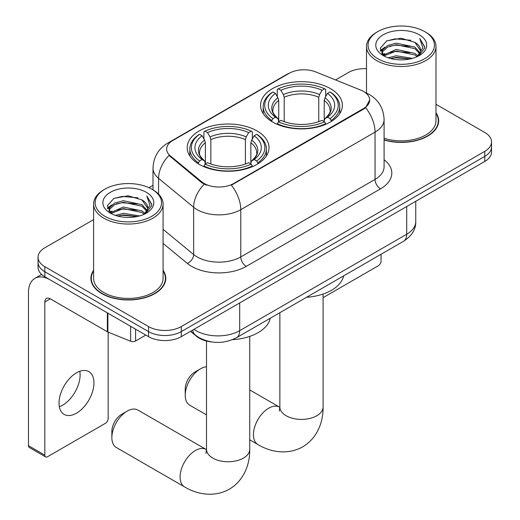 <?xml version="1.0" encoding="UTF-8"?>
<svg xmlns="http://www.w3.org/2000/svg" width="520" height="520" viewBox="0 0 520 520"><rect width="100%" height="100%" fill="white"/><g stroke="black" fill="none" stroke-linecap="round" stroke-linejoin="round"><path stroke-width="0.78" d="M257.043 130.942A40.911 23.621 0 0 0 212.459 125.82A40.911 23.621 0 0 0 187.207 147.641A40.911 23.621 0 0 0 199.186 164.34A40.911 23.621 0 0 0 243.776 169.462A40.911 23.621 0 0 0 269.029 147.641A40.911 23.621 0 0 0 257.043 130.942M330.401 88.588A40.911 23.621 0 0 0 285.818 83.466A40.911 23.621 0 0 0 260.565 105.287A40.911 23.621 0 0 0 272.545 121.992A40.911 23.621 0 0 0 317.128 127.108A40.911 23.621 0 0 0 342.387 105.287A40.911 23.621 0 0 0 330.401 88.588M363.591 91.487A20.839 12.032 0 0 0 360.809 90.135L315.861 71.968A20.839 12.032 0 0 0 289.172 73.32L172.738 140.537A20.839 12.032 0 0 0 166.634 149.045A20.839 12.032 0 0 0 170.404 155.948L201.877 181.896A20.839 12.032 0 0 0 233.681 183.502L363.591 108.505A20.839 12.032 0 0 0 369.694 99.996A20.839 12.032 0 0 0 363.591 91.487M211.361 341.906A23.16 13.37 180 0 1 196.716 336.44L190.515 331.325M93.606 270.296A37.44 21.613 0 0 0 90.903 278.356A37.44 21.613 0 0 0 101.868 293.637A37.44 21.613 0 0 0 142.669 298.324A37.44 21.613 0 0 0 165.782 278.356A37.44 21.613 0 0 0 163.078 270.296M91.292 280.3A37.44 21.613 0 0 0 91.163 280.878M369.694 99.996L365.612 107.659L363.591 109.122L231.342 185.178A27.014 15.6 60 0 1 240.78 209.658A30.875 17.823 180 0 1 197.113 209.658A30.875 17.823 180 0 1 193.655 207.279L158.587 178.367A30.875 17.823 180 0 1 153.004 168.142L153.004 189.865M93.606 219.629L44.831 247.786A23.16 13.37 0 0 0 38.051 257.244L38.051 267.325A23.16 13.37 0 0 0 44.831 276.776L148.538 336.654L148.538 331.611A23.16 13.37 0 0 0 181.285 331.611L484.757 156.403A23.16 13.37 0 0 0 491.543 146.952A23.16 13.37 0 0 1 484.757 156.403L181.285 331.611A23.16 13.37 0 0 1 148.538 331.611L44.831 271.739L148.538 331.611L148.538 326.567A23.16 13.37 0 0 0 181.285 326.567L484.757 151.359A23.16 13.37 0 0 0 491.543 141.908A23.16 13.37 0 0 0 484.757 132.451L435.988 104.292M38.051 262.281A23.16 13.37 0 0 0 44.831 271.739A23.16 13.37 0 0 1 38.051 262.281M206.557 185.178L201.877 182.806L169.006 155.441A27.014 18.07 129.5 0 0 158.587 178.367L158.587 194.123M384.091 140.004A37.44 21.613 0 0 0 438.685 120.796A37.44 21.613 0 0 0 435.988 112.73M366.516 68.705A23.16 13.37 0 0 0 348.303 72.579L335.569 79.937M153.004 185.334L148.928 187.694M38.051 257.244A23.16 13.37 0 0 0 44.831 266.695L148.538 326.567M165.523 280.878A37.44 21.613 0 0 0 165.392 280.3M438.432 123.312A37.44 21.613 0 0 0 438.301 122.74M148.538 336.654A23.16 13.37 0 0 0 181.285 336.654L484.757 161.447A23.16 13.37 0 0 0 491.543 151.99L491.543 141.908M323.089 297.642L378.326 265.752A3.861 2.23 120 0 0 381.056 261.027L381.056 254.274M377.78 58.715A33.189 19.162 0 0 0 424.716 58.715A33.189 19.162 0 0 0 424.716 31.616A33.189 19.162 0 0 0 424.716 31.61L425.809 32.24A34.736 20.053 0 0 1 435.988 46.423A34.736 20.053 0 0 1 414.544 64.948A34.736 20.053 0 0 1 376.688 60.606A34.736 20.053 0 0 1 366.516 46.423A34.736 20.053 0 0 1 376.688 32.24L377.78 31.616A33.189 19.162 0 0 0 377.78 58.715M384.091 138.229A34.736 20.053 0 0 0 435.988 120.796L435.988 46.423M384.091 139.756A37.05 21.391 0 0 0 438.301 120.796A37.05 21.391 0 0 0 435.988 113.347M388.245 57.811L396.253 55.757L412.497 58.357M390.54 58.507L396.253 57.33L410.118 58.949M383.26 55.237L396.253 49.452L414.895 53.384L417.892 55.874M384.046 55.887L396.253 51.032L414.895 54.964L417.06 56.622M382.181 54.165L381.953 52.611L382.61 49.979L387.601 45.507L396.253 43.154L414.895 47.086L419.998 52.877M382.012 53.398L382.61 51.552L387.601 47.086L396.253 44.727L414.895 48.659L419.634 53.625M416.865 56.784A19.299 11.141 0 0 0 420.55 50.239A19.299 11.141 0 0 0 414.895 42.361L420.537 50.616M419.263 34.762A25.473 14.71 0 0 0 383.292 34.73A25.473 14.71 0 0 0 383.13 55.497A25.473 14.71 0 0 0 383.24 55.562A25.473 14.71 0 0 0 419.374 55.497A25.473 14.71 0 0 0 419.263 34.762M414.895 42.361L401.031 38.22L386.782 40.84L380.178 48.308L384.56 56.264M418.444 56.011L424.6 48.204L424.723 46.807L419.718 38.434L422.871 47.814L417.066 56.693M425.809 32.24L424.716 31.616A33.189 19.162 0 0 0 377.78 31.616M419.718 38.434L424.716 47.118M386.451 41.002L395.174 38.851L410.807 40.255M380.425 51.148L383.272 48.913M389.545 46.248L395.174 45.156L410.248 46.391M389.545 52.546L395.174 51.454L410.248 52.695M390.696 58.545L395.174 57.759L410.098 58.955M380.263 50.531L384.937 47.203M382.746 54.763L384.937 53.508M185.218 395.272L185.218 388.966A13.897 8.021 -60 0 1 195.039 371.95L200.499 368.797A21.613 12.48 120 0 0 185.218 395.272A21.613 12.48 120 0 0 189.69 405.165L206.505 414.869M271.811 121.556L271.811 120.523L272.909 118.632A36.745 21.216 0 0 1 272.909 91.949L275.438 93.405A33.189 19.162 0 0 0 275.438 117.169L277.927 118.593L278.733 121.57M278.733 120.354L278.733 100.399L277.927 97.702L275.438 93.405M277.271 96.57L277.271 89.421L278.369 88.797A36.745 21.216 0 0 1 324.584 88.797L322.056 90.252A33.189 19.162 0 0 0 280.891 90.252L283.387 94.556L284.193 97.247L284.193 121.648M318.753 121.648L318.753 97.247L319.56 94.556L322.056 90.252M306.579 297.271A42.452 24.512 0 0 0 343.623 275.88M277.271 123.676A38.285 22.107 0 0 0 325.683 123.676L324.584 121.784A36.745 21.216 0 0 1 278.369 121.784L277.271 124.332M325.683 124.332L325.683 123.676M272.909 91.949L271.811 92.573A38.285 22.107 0 0 0 263.192 106.548A38.285 22.107 0 0 0 271.811 120.523M324.584 88.797L325.683 89.421L325.683 96.57M278.369 121.784L280.891 120.322A33.189 19.162 0 0 0 322.056 120.322L324.584 121.784M275.438 117.169L272.909 118.632M280.891 90.252L278.369 88.797M277.927 97.702A29.692 17.141 0 0 0 277.927 118.593L278.07 118.684C273.851 114.602 272.136 111.833 272.916 110.377A28.561 16.491 0 0 1 278.733 100.399M331.136 120.523A38.285 22.107 0 0 0 339.762 106.548A38.285 22.107 0 0 0 331.136 92.573L330.038 91.949A36.745 21.216 0 0 1 330.038 118.632L331.136 120.523L331.136 121.556M330.038 118.632L327.516 117.169A33.189 19.162 0 0 0 327.516 93.405L330.038 91.949M327.516 93.405L325.019 97.702L324.214 100.399L324.214 120.354L325.019 118.593L327.516 117.169M324.214 100.399A28.561 16.491 0 0 1 330.038 110.377C330.811 111.846 329.095 114.615 324.883 118.684L325.019 118.593A29.692 17.141 0 0 0 325.019 97.702M324.214 121.57L324.214 120.354M206.505 366.75A21.613 12.48 120 0 0 200.499 368.797L195.039 371.95M111.859 437.619L111.859 431.321A13.897 8.021 -60 0 1 121.687 414.303L127.14 411.151A21.613 12.48 120 0 0 111.859 437.619A21.613 12.48 120 0 0 116.337 447.519L184.561 486.909A21.613 12.48 -60 0 1 181.246 469.586A21.613 12.48 -60 0 1 195.37 450.541A21.613 12.48 -60 0 1 206.174 449.469L206.499 449.657M198.452 163.904L198.452 162.877L199.55 160.979A36.745 21.216 0 0 1 199.55 134.297L202.078 135.759A33.189 19.162 0 0 0 202.078 159.523L204.575 160.94L205.381 163.923M205.381 162.702L205.381 142.753L204.575 140.055L202.078 135.759M203.911 138.918L203.911 131.774L205.01 131.151A36.745 21.216 0 0 1 251.225 131.151L248.697 132.607A33.189 19.162 0 0 0 207.539 132.607L210.028 136.903L210.834 139.601L210.834 164.001M245.401 164.001L245.401 139.601L246.207 136.903L248.697 132.607M232.511 339.671A42.452 24.512 0 0 0 270.264 318.233M203.911 166.03A38.285 22.107 0 0 0 252.323 166.03L251.225 164.131A36.745 21.216 0 0 1 205.01 164.131L203.911 166.68M252.323 166.68L252.323 166.03M199.55 134.297L198.452 134.927A38.285 22.107 0 0 0 189.833 148.902A38.285 22.107 0 0 0 198.452 162.877M251.225 131.151L252.323 131.774L252.323 138.918M205.01 164.131L207.539 162.675A33.189 19.162 0 0 0 248.697 162.675L251.225 164.131M202.078 159.523L199.55 160.979M207.539 132.607L205.01 131.151M204.575 140.055A29.692 17.141 0 0 0 204.575 160.94L204.711 161.031C200.493 156.956 198.776 154.187 199.556 152.731A28.561 16.491 0 0 1 205.381 142.753M257.784 162.877A38.285 22.107 0 0 0 266.403 148.902A38.285 22.107 0 0 0 257.784 134.927L256.685 134.297A36.745 21.216 0 0 1 256.685 160.979L257.784 162.877L257.784 163.904M256.685 160.979L254.156 159.523A33.189 19.162 0 0 0 254.156 135.759L256.685 134.297M254.156 135.759L251.661 140.055L250.855 142.753L250.855 162.702L251.661 160.94L254.156 159.523M250.855 142.753A28.561 16.491 0 0 1 256.678 152.731C257.452 154.193 255.736 156.962 251.524 161.031L251.661 160.94A29.692 17.141 0 0 0 251.661 140.055M250.855 163.923L250.855 162.702M206.174 449.469L137.95 410.079A21.613 12.48 120 0 0 127.14 411.151L121.687 414.303M79.788 371.287A24.7 14.261 -60 0 1 62.634 405.171A24.7 14.261 -60 0 1 59.339 406.712M76.492 413.166A24.7 14.261 120 0 0 92.625 391.397A24.7 14.261 120 0 0 88.842 371.605A24.7 14.261 120 0 0 76.492 372.834A24.7 14.261 120 0 0 60.352 394.596A24.7 14.261 120 0 0 64.142 414.388A24.7 14.261 120 0 0 76.492 413.166M135.577 329.167L135.577 340.984L145.808 335.075M107.361 312.877L50.291 279.929A30.875 17.829 -120 0 0 34.853 278.401A30.875 17.829 -120 0 0 28.457 292.539L28.457 445.685L44.831 455.143L44.831 301.99A7.722 4.459 60 0 1 46.43 298.454A7.722 4.459 60 0 1 50.291 298.838L107.361 331.786L107.361 312.877A3.861 2.23 0 0 0 107.88 313.131M44.831 455.143A3.861 2.23 120 0 0 45.63 456.911L29.256 447.454A3.861 2.23 -60 0 1 28.457 445.685M45.63 456.911A3.861 2.23 120 0 0 47.561 456.716L105.417 423.312A3.861 2.23 120 0 0 108.147 418.587L108.147 332.15M135.577 340.984A3.861 2.23 180 0 1 130.631 341.237L107.88 332.039A3.861 2.23 180 0 1 107.361 331.786M104.871 216.275A33.189 19.162 0 0 0 151.814 216.275A33.189 19.162 0 0 0 151.814 189.176L152.906 189.806A34.736 20.053 0 0 1 163.078 203.983A34.736 20.053 0 0 1 141.635 222.514A34.736 20.053 0 0 1 103.779 218.166A34.736 20.053 0 0 1 93.606 203.983A34.736 20.053 0 0 1 103.779 189.806L104.871 189.176A33.189 19.162 0 0 0 104.871 216.275M93.606 203.983L93.606 278.356A34.736 20.053 0 0 0 103.779 292.533A34.736 20.053 0 0 0 141.635 296.881A34.736 20.053 0 0 0 163.078 278.356L163.078 203.983M93.606 270.913A37.05 21.391 0 0 0 91.292 278.356A37.05 21.391 0 0 0 102.141 293.481A37.05 21.391 0 0 0 142.519 298.116A37.05 21.391 0 0 0 165.392 278.356A37.05 21.391 0 0 0 163.078 270.913M115.343 215.371L123.351 213.317L139.588 215.924M117.63 216.067L123.351 214.897L137.215 216.508M110.351 212.797L123.351 207.012L141.986 210.951L144.989 213.434M111.144 213.453L123.351 208.592L141.986 212.524L144.157 214.181M109.272 211.725L109.044 210.171L109.701 207.539L114.699 203.073L123.351 200.714L141.986 204.646L147.089 210.438M109.103 210.958L109.701 209.118L114.699 204.646L123.351 202.286L141.986 206.219L146.725 211.185M143.956 214.344A19.299 11.141 0 0 0 147.641 207.799A19.299 11.141 0 0 0 141.986 199.921L147.628 208.182M146.354 192.328A25.473 14.71 0 0 0 110.39 192.296A25.473 14.71 0 0 0 110.221 213.057A25.473 14.71 0 0 0 110.331 213.122A25.473 14.71 0 0 0 146.465 213.057A25.473 14.71 0 0 0 146.354 192.328M141.986 199.921L128.122 195.78L113.874 198.4L107.27 205.868L111.651 213.824M145.542 213.571L151.691 205.764L151.814 204.367L146.809 195.994L149.962 205.374L144.163 214.253M152.906 189.806L151.814 189.176A33.189 19.162 0 0 0 104.871 189.176M146.809 195.994L151.808 204.685M113.542 198.569L122.265 196.411L137.898 197.815M107.523 208.708L110.37 206.472M116.636 203.808L122.265 202.716L137.345 203.951M116.636 210.113L122.265 209.02L137.345 210.256M117.793 216.112L122.265 215.319L137.196 216.515M107.354 208.091L112.028 204.763M109.844 212.322L112.028 211.068M170.404 155.948L170.404 156.858M201.877 181.896L201.877 182.806M233.681 183.502L233.681 184.119M363.591 108.505L363.591 109.122M196.716 336.109L196.716 336.44M384.091 159.738A38.597 22.282 180 0 1 380.51 188.858L246.239 266.383A7.722 4.459 60 0 1 240.78 256.925L375.05 179.406A30.875 17.823 0 0 0 384.091 166.803L384.091 119.535A30.875 17.823 180 0 1 375.05 132.138A27.014 15.6 -120 0 0 365.612 107.659M246.239 266.383A38.597 22.282 180 0 1 191.659 266.383A38.597 22.282 180 0 1 187.33 263.406L163.078 243.406M204.178 184.243A27.014 18.07 129.5 0 0 193.655 207.279L193.655 254.547A30.875 17.823 0 0 0 197.113 256.925A30.875 17.823 0 0 0 240.78 256.925L240.78 209.658L375.05 132.138L375.05 179.406A7.722 4.459 60 0 0 380.51 188.858M384.091 119.535C383.572 108.433 378.69 100.106 369.454 94.562L365.56 92.658A27.014 12.655 112 0 0 365.19 92.528M170.443 142.116A27.014 15.6 -120 0 0 167.642 143.169C158.405 148.714 153.53 157.034 153.004 168.142M167.642 143.169L286.904 74.314A27.014 15.6 60 0 1 288.945 73.444M181.285 326.567L181.285 336.654M484.757 151.359L484.757 161.447M44.831 266.695L44.831 276.776M163.078 229.333L193.655 254.547A7.722 5.161 -50.5 0 1 187.33 263.406M193.947 329.342A30.875 17.823 0 0 0 196.02 330.668A30.875 17.823 0 0 0 239.688 330.668L406.705 234.24A30.875 17.823 0 0 0 415.753 221.631C415.974 229.294 411.899 235.853 403.507 241.306L236.489 337.734A15.438 8.912 60 0 0 239.688 330.668L239.688 302.933M406.705 206.505L406.705 234.24A15.438 8.912 60 0 1 403.507 241.306M192.699 330.064A15.438 10.329 129.5 0 0 195.39 335.082L190.697 331.221M323.089 294.034L323.089 406.926A21.613 12.48 180 0 1 316.758 415.753A21.613 12.48 180 0 1 286.195 415.753A21.613 12.48 180 0 1 279.864 406.926L279.279 411.073M323.089 406.926C323.369 421.109 317.87 437.788 302.692 446.849C287.261 455.462 270.069 451.893 257.92 444.554A21.613 12.48 -60 0 1 254.605 427.232A21.613 12.48 -60 0 1 268.723 408.187A21.613 12.48 -60 0 1 279.533 407.121L279.858 407.303M318.753 97.247A28.561 16.491 0 0 0 284.193 97.247M319.56 94.556A29.692 17.141 0 0 0 283.387 94.556M249.73 336.388L249.73 449.28A21.613 12.48 180 0 1 243.399 458.107A21.613 12.48 180 0 1 212.836 458.107A21.613 12.48 180 0 1 206.505 449.28L205.927 453.427M245.401 139.601A28.561 16.491 0 0 0 210.834 139.601M246.207 136.903A29.692 17.141 0 0 0 210.028 136.903M44.831 301.99L50.291 298.838M107.88 313.177L107.88 332.039M130.631 341.237L130.631 326.313M286.904 74.314L291.856 72.007M365.56 92.658L365.151 92.495M236.489 337.734C224.068 343.974 211.647 343.974 199.219 337.734L195.39 335.082M415.753 221.631L415.753 201.286M438.301 123.89L438.301 120.796M381.953 53.892L381.953 52.611M366.516 93.067L366.516 46.423M257.92 444.554L249.73 439.829M263.192 113.614L263.192 106.548M339.762 113.614L339.762 106.548M279.533 407.121L249.73 389.916M279.864 312.695L279.864 406.926M249.73 449.28C250.016 463.463 244.511 480.142 229.333 489.203C213.902 497.816 196.709 494.247 184.561 486.909M189.833 155.968L189.833 148.902M266.403 155.968L266.403 148.902M206.505 341.042L206.505 449.28M34.853 278.401L41.645 274.482M165.392 281.45L165.392 278.356M109.044 211.452L109.044 210.171M91.292 281.45L91.292 278.356"/></g></svg>
